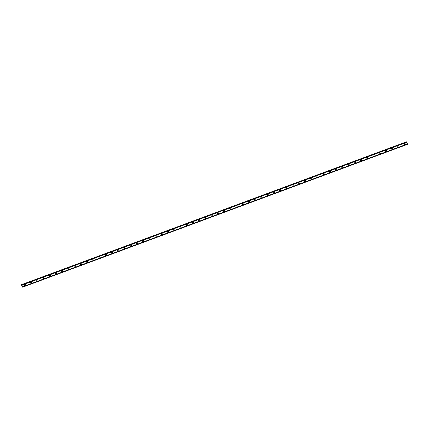 <?xml version="1.0" encoding="UTF-8"?>
<svg xmlns="http://www.w3.org/2000/svg" width="429" height="429" viewBox="0 0 429 429"><rect width="100%" height="100%" fill="white"/><g stroke="black" fill="none" stroke-linecap="round" stroke-linejoin="round"><path stroke-width="0.64" d="M24.957 284.379A0.622 0.606 -84.6 0 1 25.102 285.58A0.622 0.606 -84.6 0 1 24.297 285.076A0.622 0.606 -84.6 0 1 24.957 284.379A0.622 0.606 -84.6 0 1 25.102 285.58A0.622 0.606 -84.6 0 1 24.839 285.617M31.183 282.067A0.622 0.606 -84.6 0 1 31.328 283.274A0.622 0.606 -84.6 0 1 30.523 282.765A0.622 0.606 -84.6 0 1 31.183 282.067A0.622 0.606 -84.6 0 1 31.328 283.274A0.622 0.606 -84.6 0 1 31.065 283.306M37.409 279.756A0.622 0.606 -84.6 0 1 37.554 280.963A0.622 0.606 -84.6 0 1 36.749 280.453A0.622 0.606 -84.6 0 1 37.409 279.756A0.622 0.606 -84.6 0 1 37.554 280.963A0.622 0.606 -84.6 0 1 37.291 280.995M43.629 277.445A0.622 0.606 -84.6 0 1 43.774 278.652A0.622 0.606 -84.6 0 1 42.97 278.148A0.622 0.606 -84.6 0 1 43.629 277.445A0.622 0.606 -84.6 0 1 43.774 278.652A0.622 0.606 -84.6 0 1 43.517 278.684M49.855 275.134A0.622 0.606 -84.6 0 1 50 276.34A0.622 0.606 -84.6 0 1 49.196 275.836A0.622 0.606 -84.6 0 1 49.855 275.134A0.622 0.606 -84.6 0 1 50 276.34A0.622 0.606 -84.6 0 1 49.737 276.373M56.081 272.828A0.622 0.606 -84.6 0 1 56.226 274.029A0.622 0.606 -84.6 0 1 55.421 273.525A0.622 0.606 -84.6 0 1 56.081 272.828A0.622 0.606 -84.6 0 1 56.226 274.029A0.622 0.606 -84.6 0 1 55.963 274.061M62.307 270.517A0.622 0.606 -84.6 0 1 62.452 271.718A0.622 0.606 -84.6 0 1 61.647 271.214A0.622 0.606 -84.6 0 1 62.307 270.517A0.622 0.606 -84.6 0 1 62.452 271.718A0.622 0.606 -84.6 0 1 62.189 271.755M68.533 268.205A0.622 0.606 -84.6 0 1 68.678 269.407A0.622 0.606 -84.6 0 1 67.873 268.903A0.622 0.606 -84.6 0 1 68.533 268.205A0.622 0.606 -84.6 0 1 68.678 269.407A0.622 0.606 -84.6 0 1 68.415 269.444M74.759 265.894A0.622 0.606 -84.6 0 1 74.903 267.095A0.622 0.606 -84.6 0 1 74.094 266.591A0.622 0.606 -84.6 0 1 74.759 265.894A0.622 0.606 -84.6 0 1 74.903 267.095A0.622 0.606 -84.6 0 1 74.641 267.133M80.979 263.583A0.622 0.606 -84.6 0 1 81.124 264.79A0.622 0.606 -84.6 0 1 80.32 264.28A0.622 0.606 -84.6 0 1 80.979 263.583A0.622 0.606 -84.6 0 1 81.124 264.79A0.622 0.606 -84.6 0 1 80.861 264.822M87.205 261.272A0.622 0.606 -84.6 0 1 87.35 262.478A0.622 0.606 -84.6 0 1 86.545 261.969A0.622 0.606 -84.6 0 1 87.205 261.272A0.622 0.606 -84.6 0 1 87.35 262.478A0.622 0.606 -84.6 0 1 87.087 262.51M93.431 258.96A0.622 0.606 -84.6 0 1 93.576 260.167A0.622 0.606 -84.6 0 1 92.771 259.663A0.622 0.606 -84.6 0 1 93.431 258.96A0.622 0.606 -84.6 0 1 93.576 260.167A0.622 0.606 -84.6 0 1 93.313 260.199M99.657 256.649A0.622 0.606 -84.6 0 1 99.801 257.856A0.622 0.606 -84.6 0 1 98.997 257.352A0.622 0.606 -84.6 0 1 99.657 256.649A0.622 0.606 -84.6 0 1 99.801 257.856A0.622 0.606 -84.6 0 1 99.539 257.888M105.883 254.343A0.622 0.606 -84.6 0 1 106.027 255.545A0.622 0.606 -84.6 0 1 105.223 255.041A0.622 0.606 -84.6 0 1 105.883 254.343A0.622 0.606 -84.6 0 1 106.027 255.545A0.622 0.606 -84.6 0 1 105.765 255.577M112.103 252.032A0.622 0.606 -84.6 0 1 112.248 253.233A0.622 0.606 -84.6 0 1 111.443 252.729A0.622 0.606 -84.6 0 1 112.108 252.032A0.622 0.606 -84.6 0 1 112.253 253.233A0.622 0.606 -84.6 0 1 111.99 253.271M118.329 249.721A0.622 0.606 -84.6 0 1 118.474 250.922A0.622 0.606 -84.6 0 1 117.669 250.418A0.622 0.606 -84.6 0 1 118.329 249.721A0.622 0.606 -84.6 0 1 118.474 250.922A0.622 0.606 -84.6 0 1 118.211 250.96M124.555 247.41A0.622 0.606 -84.6 0 1 124.7 248.611A0.622 0.606 -84.6 0 1 123.895 248.107A0.622 0.606 -84.6 0 1 124.555 247.41A0.622 0.606 -84.6 0 1 124.7 248.611A0.622 0.606 -84.6 0 1 124.437 248.648M130.781 245.098A0.622 0.606 -84.6 0 1 130.925 246.3A0.622 0.606 -84.6 0 1 130.121 245.796A0.622 0.606 -84.6 0 1 130.781 245.098A0.622 0.606 -84.6 0 1 130.925 246.3A0.622 0.606 -84.6 0 1 130.663 246.337M137.007 242.787A0.622 0.606 -84.6 0 1 137.151 243.994A0.622 0.606 -84.6 0 1 136.347 243.484A0.622 0.606 -84.6 0 1 137.007 242.787A0.622 0.606 -84.6 0 1 137.151 243.994A0.622 0.606 -84.6 0 1 136.889 244.026M143.232 240.476A0.622 0.606 -84.6 0 1 143.377 241.683A0.622 0.606 -84.6 0 1 142.573 241.173A0.622 0.606 -84.6 0 1 143.232 240.476A0.622 0.606 -84.6 0 1 143.377 241.683A0.622 0.606 -84.6 0 1 143.114 241.715M149.453 238.165A0.622 0.606 -84.6 0 1 149.598 239.371A0.622 0.606 -84.6 0 1 148.793 238.867A0.622 0.606 -84.6 0 1 149.453 238.165A0.622 0.606 -84.6 0 1 149.598 239.371A0.622 0.606 -84.6 0 1 149.34 239.403M155.679 235.853A0.622 0.606 -84.6 0 1 155.824 237.06A0.622 0.606 -84.6 0 1 155.019 236.556A0.622 0.606 -84.6 0 1 155.679 235.853A0.622 0.606 -84.6 0 1 155.824 237.06A0.622 0.606 -84.6 0 1 155.561 237.092M161.905 233.548A0.622 0.606 -84.6 0 1 162.049 234.749A0.622 0.606 -84.6 0 1 161.245 234.245A0.622 0.606 -84.6 0 1 161.905 233.548A0.622 0.606 -84.6 0 1 162.049 234.749A0.622 0.606 -84.6 0 1 161.787 234.786M168.13 231.236A0.622 0.606 -84.6 0 1 168.275 232.438A0.622 0.606 -84.6 0 1 167.471 231.933A0.622 0.606 -84.6 0 1 168.13 231.236A0.622 0.606 -84.6 0 1 168.275 232.438A0.622 0.606 -84.6 0 1 168.012 232.475M174.356 228.925A0.622 0.606 -84.6 0 1 174.501 230.126A0.622 0.606 -84.6 0 1 173.697 229.622A0.622 0.606 -84.6 0 1 174.356 228.925A0.622 0.606 -84.6 0 1 174.501 230.126A0.622 0.606 -84.6 0 1 174.238 230.164M180.582 226.614A0.622 0.606 -84.6 0 1 180.727 227.815A0.622 0.606 -84.6 0 1 179.923 227.311A0.622 0.606 -84.6 0 1 180.582 226.614A0.622 0.606 -84.6 0 1 180.727 227.815A0.622 0.606 -84.6 0 1 180.464 227.853M186.803 224.303A0.622 0.606 -84.6 0 1 186.947 225.509A0.622 0.606 -84.6 0 1 186.143 225A0.622 0.606 -84.6 0 1 186.803 224.303A0.622 0.606 -84.6 0 1 186.947 225.509A0.622 0.606 -84.6 0 1 186.69 225.541M193.029 221.991A0.622 0.606 -84.6 0 1 193.173 223.198A0.622 0.606 -84.6 0 1 192.369 222.689A0.622 0.606 -84.6 0 1 193.029 221.991A0.622 0.606 -84.6 0 1 193.173 223.198A0.622 0.606 -84.6 0 1 192.911 223.23M199.254 219.68A0.622 0.606 -84.6 0 1 199.399 220.887A0.622 0.606 -84.6 0 1 198.595 220.383A0.622 0.606 -84.6 0 1 199.254 219.68A0.622 0.606 -84.6 0 1 199.399 220.887A0.622 0.606 -84.6 0 1 199.136 220.919M205.48 217.369A0.622 0.606 -84.6 0 1 205.625 218.576A0.622 0.606 -84.6 0 1 204.821 218.071A0.622 0.606 -84.6 0 1 205.48 217.369A0.622 0.606 -84.6 0 1 205.625 218.576A0.622 0.606 -84.6 0 1 205.362 218.608M211.706 215.063A0.622 0.606 -84.6 0 1 211.851 216.264A0.622 0.606 -84.6 0 1 211.047 215.76A0.622 0.606 -84.6 0 1 211.706 215.063A0.622 0.606 -84.6 0 1 211.851 216.264A0.622 0.606 -84.6 0 1 211.588 216.296M217.932 212.752A0.622 0.606 -84.6 0 1 218.077 213.953A0.622 0.606 -84.6 0 1 217.272 213.449A0.622 0.606 -84.6 0 1 217.932 212.752A0.622 0.606 -84.6 0 1 218.077 213.953A0.622 0.606 -84.6 0 1 217.814 213.991M224.153 210.441A0.622 0.606 -84.6 0 1 224.297 211.642A0.622 0.606 -84.6 0 1 223.493 211.138A0.622 0.606 -84.6 0 1 224.153 210.441A0.622 0.606 -84.6 0 1 224.297 211.642A0.622 0.606 -84.6 0 1 224.04 211.679M230.378 208.129A0.622 0.606 -84.6 0 1 230.523 209.331A0.622 0.606 -84.6 0 1 229.719 208.826A0.622 0.606 -84.6 0 1 230.378 208.129A0.622 0.606 -84.6 0 1 230.523 209.331A0.622 0.606 -84.6 0 1 230.26 209.368M236.604 205.818A0.622 0.606 -84.6 0 1 236.749 207.025A0.622 0.606 -84.6 0 1 235.945 206.515A0.622 0.606 -84.6 0 1 236.604 205.818A0.622 0.606 -84.6 0 1 236.749 207.025A0.622 0.606 -84.6 0 1 236.486 207.057M242.83 203.507A0.622 0.606 -84.6 0 1 242.975 204.713A0.622 0.606 -84.6 0 1 242.171 204.204A0.622 0.606 -84.6 0 1 242.83 203.507A0.622 0.606 -84.6 0 1 242.975 204.713A0.622 0.606 -84.6 0 1 242.712 204.746M249.056 201.196A0.622 0.606 -84.6 0 1 249.201 202.402A0.622 0.606 -84.6 0 1 248.396 201.898A0.622 0.606 -84.6 0 1 249.056 201.196A0.622 0.606 -84.6 0 1 249.201 202.402A0.622 0.606 -84.6 0 1 248.938 202.434M255.282 198.884A0.622 0.606 -84.6 0 1 255.427 200.091A0.622 0.606 -84.6 0 1 254.617 199.587A0.622 0.606 -84.6 0 1 255.282 198.884A0.622 0.606 -84.6 0 1 255.427 200.091A0.622 0.606 -84.6 0 1 255.164 200.123M261.502 196.579A0.622 0.606 -84.6 0 1 261.647 197.78A0.622 0.606 -84.6 0 1 260.843 197.276A0.622 0.606 -84.6 0 1 261.502 196.579A0.622 0.606 -84.6 0 1 261.647 197.78A0.622 0.606 -84.6 0 1 261.384 197.812M267.728 194.267A0.622 0.606 -84.6 0 1 267.873 195.468A0.622 0.606 -84.6 0 1 267.069 194.964A0.622 0.606 -84.6 0 1 267.728 194.267A0.622 0.606 -84.6 0 1 267.873 195.468A0.622 0.606 -84.6 0 1 267.61 195.506M273.954 191.956A0.622 0.606 -84.6 0 1 274.099 193.157A0.622 0.606 -84.6 0 1 273.294 192.653A0.622 0.606 -84.6 0 1 273.954 191.956A0.622 0.606 -84.6 0 1 274.099 193.157A0.622 0.606 -84.6 0 1 273.836 193.195M280.18 189.645A0.622 0.606 -84.6 0 1 280.325 190.846A0.622 0.606 -84.6 0 1 279.52 190.342A0.622 0.606 -84.6 0 1 280.18 189.645A0.622 0.606 -84.6 0 1 280.325 190.846A0.622 0.606 -84.6 0 1 280.062 190.884M286.406 187.334A0.622 0.606 -84.6 0 1 286.551 188.535A0.622 0.606 -84.6 0 1 285.746 188.031A0.622 0.606 -84.6 0 1 286.406 187.334A0.622 0.606 -84.6 0 1 286.551 188.535A0.622 0.606 -84.6 0 1 286.288 188.572M292.626 185.022A0.622 0.606 -84.6 0 1 292.771 186.229A0.622 0.606 -84.6 0 1 291.967 185.719A0.622 0.606 -84.6 0 1 292.632 185.022A0.622 0.606 -84.6 0 1 292.776 186.229A0.622 0.606 -84.6 0 1 292.514 186.261M298.852 182.711A0.622 0.606 -84.6 0 1 298.997 183.918A0.622 0.606 -84.6 0 1 298.193 183.408A0.622 0.606 -84.6 0 1 298.852 182.711A0.622 0.606 -84.6 0 1 298.997 183.918A0.622 0.606 -84.6 0 1 298.734 183.95M305.078 180.4A0.622 0.606 -84.6 0 1 305.223 181.606A0.622 0.606 -84.6 0 1 304.418 181.102A0.622 0.606 -84.6 0 1 305.078 180.4A0.622 0.606 -84.6 0 1 305.223 181.606A0.622 0.606 -84.6 0 1 304.96 181.639M311.304 178.089A0.622 0.606 -84.6 0 1 311.449 179.295A0.622 0.606 -84.6 0 1 310.644 178.791A0.622 0.606 -84.6 0 1 311.304 178.094A0.622 0.606 -84.6 0 1 311.449 179.295A0.622 0.606 -84.6 0 1 311.186 179.327M317.53 175.783A0.622 0.606 -84.6 0 1 317.674 176.984A0.622 0.606 -84.6 0 1 316.87 176.48A0.622 0.606 -84.6 0 1 317.53 175.783A0.622 0.606 -84.6 0 1 317.674 176.984A0.622 0.606 -84.6 0 1 317.412 177.021M323.756 173.472A0.622 0.606 -84.6 0 1 323.9 174.673A0.622 0.606 -84.6 0 1 323.096 174.169A0.622 0.606 -84.6 0 1 323.756 173.472A0.622 0.606 -84.6 0 1 323.9 174.673A0.622 0.606 -84.6 0 1 323.638 174.71M329.976 171.16A0.622 0.606 -84.6 0 1 330.121 172.361A0.622 0.606 -84.6 0 1 329.316 171.857A0.622 0.606 -84.6 0 1 329.981 171.16A0.622 0.606 -84.6 0 1 330.126 172.361A0.622 0.606 -84.6 0 1 329.863 172.399M336.202 168.849A0.622 0.606 -84.6 0 1 336.347 170.05A0.622 0.606 -84.6 0 1 335.542 169.546A0.622 0.606 -84.6 0 1 336.202 168.849A0.622 0.606 -84.6 0 1 336.347 170.05A0.622 0.606 -84.6 0 1 336.084 170.088M342.428 166.538A0.622 0.606 -84.6 0 1 342.573 167.744A0.622 0.606 -84.6 0 1 341.768 167.235A0.622 0.606 -84.6 0 1 342.428 166.538A0.622 0.606 -84.6 0 1 342.573 167.744A0.622 0.606 -84.6 0 1 342.31 167.777M348.654 164.227A0.622 0.606 -84.6 0 1 348.798 165.433A0.622 0.606 -84.6 0 1 347.994 164.924A0.622 0.606 -84.6 0 1 348.654 164.227A0.622 0.606 -84.6 0 1 348.798 165.433A0.622 0.606 -84.6 0 1 348.536 165.465M354.88 161.915A0.622 0.606 -84.6 0 1 355.024 163.122A0.622 0.606 -84.6 0 1 354.22 162.618A0.622 0.606 -84.6 0 1 354.88 161.915A0.622 0.606 -84.6 0 1 355.024 163.122A0.622 0.606 -84.6 0 1 354.762 163.154M361.105 159.604A0.622 0.606 -84.6 0 1 361.25 160.811A0.622 0.606 -84.6 0 1 360.446 160.307A0.622 0.606 -84.6 0 1 361.105 159.604A0.622 0.606 -84.6 0 1 361.25 160.811A0.622 0.606 -84.6 0 1 360.987 160.843M367.326 157.298A0.622 0.606 -84.6 0 1 367.471 158.499A0.622 0.606 -84.6 0 1 366.666 157.995A0.622 0.606 -84.6 0 1 367.326 157.298A0.622 0.606 -84.6 0 1 367.471 158.499A0.622 0.606 -84.6 0 1 367.213 158.532M373.552 154.987A0.622 0.606 -84.6 0 1 373.697 156.188A0.622 0.606 -84.6 0 1 372.892 155.684A0.622 0.606 -84.6 0 1 373.552 154.987A0.622 0.606 -84.6 0 1 373.697 156.188A0.622 0.606 -84.6 0 1 373.434 156.226M379.778 152.676A0.622 0.606 -84.6 0 1 379.922 153.877A0.622 0.606 -84.6 0 1 379.118 153.373A0.622 0.606 -84.6 0 1 379.778 152.676A0.622 0.606 -84.6 0 1 379.922 153.877A0.622 0.606 -84.6 0 1 379.66 153.914M386.003 150.364A0.622 0.606 -84.6 0 1 386.148 151.566A0.622 0.606 -84.6 0 1 385.344 151.062A0.622 0.606 -84.6 0 1 386.003 150.364A0.622 0.606 -84.6 0 1 386.148 151.566A0.622 0.606 -84.6 0 1 385.886 151.603M392.229 148.053A0.622 0.606 -84.6 0 1 392.374 149.26A0.622 0.606 -84.6 0 1 391.57 148.75A0.622 0.606 -84.6 0 1 392.229 148.053A0.622 0.606 -84.6 0 1 392.374 149.26A0.622 0.606 -84.6 0 1 392.111 149.292M398.455 145.742A0.622 0.606 -84.6 0 1 398.6 146.949A0.622 0.606 -84.6 0 1 397.796 146.439A0.622 0.606 -84.6 0 1 398.455 145.742A0.622 0.606 -84.6 0 1 398.6 146.949A0.622 0.606 -84.6 0 1 398.337 146.981M404.676 143.431A0.622 0.606 -84.6 0 1 404.82 144.637A0.622 0.606 -84.6 0 1 404.016 144.133A0.622 0.606 -84.6 0 1 404.676 143.431A0.622 0.606 -84.6 0 1 404.82 144.637A0.622 0.606 -84.6 0 1 404.558 144.67M406.504 141.919L21.45 284.695L21.997 285.081L22.64 287.173L22.228 287.012L21.45 284.695M406.671 141.854L21.788 284.727M407.55 144.305L22.64 287.173L407.55 144.305L406.697 141.86M406.917 142.24L22.008 285.113M407.507 143.935L22.598 286.808M406.435 141.833L21.525 284.706M406.494 141.897L21.584 284.77M406.73 141.908L21.82 284.781M406.837 142.101L21.927 284.974M406.848 142.117L21.943 284.99M406.901 142.213L21.997 285.081M407.512 143.967L22.608 286.84M22.614 286.942L407.523 144.069L22.614 286.926M407.545 144.257L22.635 287.13"/></g></svg>
